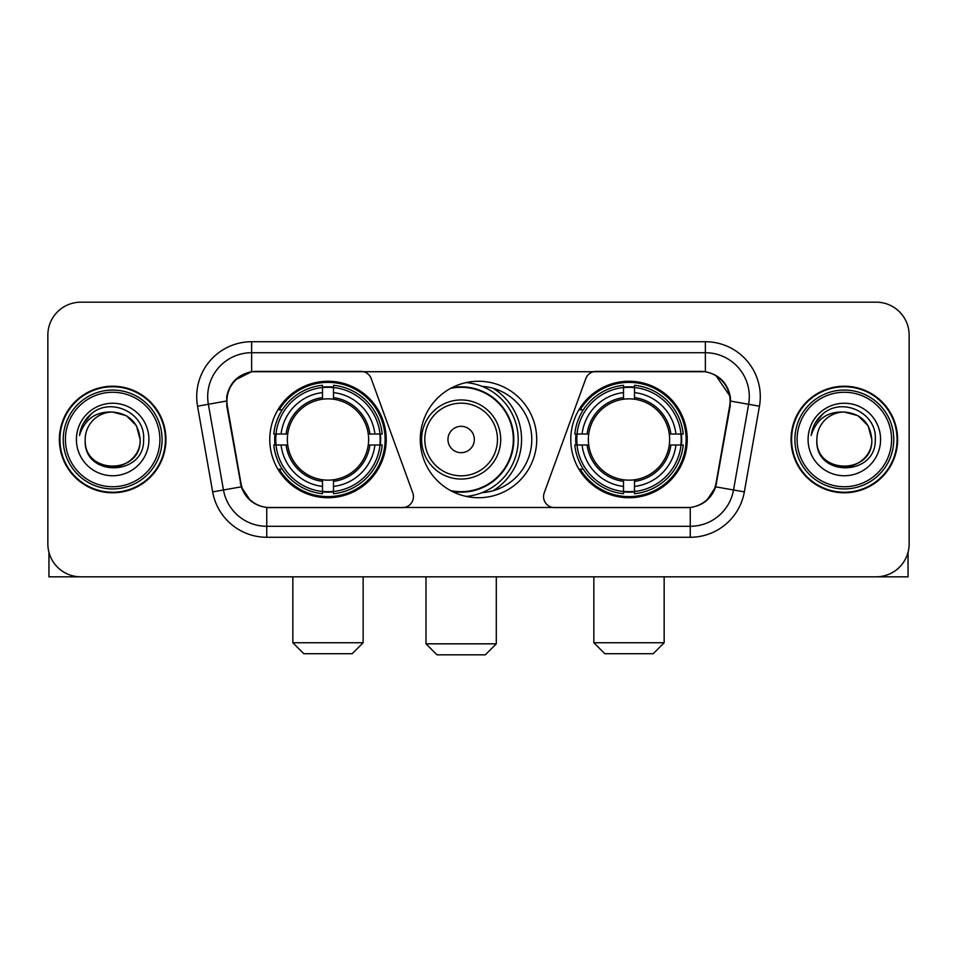 <?xml version="1.0" encoding="UTF-8"?>
<svg xmlns="http://www.w3.org/2000/svg" width="957" height="957" viewBox="0 0 957 957"><rect width="100%" height="100%" fill="white"/><g stroke="black" fill="none" stroke-linecap="round" stroke-linejoin="round"><path stroke-width="1.44" d="M413.448 496.623A10.982 10.982 0 0 1 402.454 507.617L270.149 507.617A29.667 29.667 0 0 1 240.937 483.106L227.371 406.199A29.667 29.667 0 0 1 256.584 371.388L360.873 371.388A10.982 10.982 0 0 1 371.196 378.613L412.778 492.867A10.982 10.982 0 0 1 413.448 496.623M570.779 439.502A58.221 58.221 0 0 0 629.012 497.724A58.221 58.221 0 0 0 687.234 439.502A58.221 58.221 0 0 0 629.012 381.269A58.221 58.221 0 0 0 570.779 439.502M269.766 439.502A58.221 58.221 0 0 0 327.988 497.724A58.221 58.221 0 0 0 386.221 439.502A58.221 58.221 0 0 0 327.988 381.269A58.221 58.221 0 0 0 269.766 439.502M274.994 444.993A53.281 53.281 0 0 1 274.994 434.011M576.006 444.993A53.281 53.281 0 0 1 576.006 434.011M482.053 386.341A53.281 53.281 0 0 1 531.781 439.502A53.281 53.281 0 0 1 482.053 492.664M536.721 439.502A58.221 58.221 0 0 1 478.5 497.724A58.221 58.221 0 0 1 420.279 439.502A58.221 58.221 0 0 1 478.5 381.269A58.221 58.221 0 0 1 536.721 439.502M700.416 371.388L596.127 371.388A10.982 10.982 0 0 0 585.804 378.613L544.222 492.867A10.982 10.982 0 0 0 554.546 507.617L686.851 507.617A29.667 29.667 0 0 0 716.063 483.106L729.629 406.199A29.667 29.667 0 0 0 700.416 371.388M59.382 439.502A53.281 53.281 0 0 0 112.663 492.783A53.281 53.281 0 0 0 165.944 439.502A53.281 53.281 0 0 0 112.663 386.221A53.281 53.281 0 0 0 59.382 439.502M791.056 439.502A53.281 53.281 0 0 0 844.337 492.783A53.281 53.281 0 0 0 897.618 439.502A53.281 53.281 0 0 0 844.337 386.221A53.281 53.281 0 0 0 791.056 439.502M226.701 396.653C229.548 382.908 237.862 374.594 251.643 371.711L705.357 371.711C719.126 374.582 727.44 382.896 730.299 396.653L730.179 406.199L715.704 486.838C711.374 498.776 702.881 505.667 690.248 507.473L266.752 507.473C254.143 505.691 245.662 498.8 241.296 486.838L226.821 406.199L226.701 396.653M235.123 380.013L251.643 371.711L251.643 352.714L705.357 352.714A43.938 43.938 0 0 1 748.637 404.285L733.529 489.972A43.938 43.938 0 0 1 690.248 526.29L266.752 526.29A43.938 43.938 0 0 1 223.471 489.972L208.363 404.285A43.938 43.938 0 0 1 251.643 352.714L251.643 341.721L705.357 341.721L705.357 371.711M715.8 375.371L730.299 396.653L730.634 401.115L759.451 406.199L744.343 491.886A54.932 54.932 0 0 1 690.248 537.272L266.752 537.272A54.932 54.932 0 0 1 212.657 491.886L197.549 406.199A54.932 54.932 0 0 1 251.643 341.721M269.599 507.617L266.752 507.473L266.752 537.272M690.248 537.272L690.248 507.473L687.401 507.617M744.343 491.886L715.704 486.838L706.84 500.355M250.351 500.523L241.296 486.838L212.657 491.886M716.614 483.106L716.434 484.039M240.566 484.039L240.386 483.106M197.549 406.199L226.366 401.055M909.15 335.129A32.957 32.957 0 0 0 876.193 302.173L80.807 302.173A32.957 32.957 0 0 0 47.85 335.129L47.85 543.863A32.957 32.957 0 0 0 80.807 576.82L876.193 576.82A32.957 32.957 0 0 0 909.15 543.863L909.15 335.129L909.15 543.863M47.85 335.129L47.85 543.863M876.193 302.173L80.807 302.173M80.807 576.82L876.193 576.82M48.951 552.309L48.951 576.82L176.387 576.82M159.903 439.502A47.24 47.24 0 0 0 112.663 392.262A47.24 47.24 0 0 0 65.423 439.502A47.24 47.24 0 0 0 112.663 486.742A47.24 47.24 0 0 0 159.903 439.502M162.104 439.502A49.441 49.441 0 0 0 112.663 390.061A49.441 49.441 0 0 0 63.234 439.502A49.441 49.441 0 0 0 112.663 488.931A49.441 49.441 0 0 0 162.104 439.502M165.405 439.502A52.731 52.731 0 0 0 112.663 386.772A52.731 52.731 0 0 0 59.932 439.502A52.731 52.731 0 0 0 112.663 492.233A52.731 52.731 0 0 0 165.405 439.502M140.129 439.502C138.502 422.815 129.351 413.663 112.663 412.036L126.396 415.709L136.456 425.769L140.129 439.502L136.456 425.769L126.396 415.709L112.663 412.036L126.396 415.709L136.456 425.769L140.129 439.502L136.456 425.769L126.396 415.709L112.663 412.036L126.396 415.709L136.456 425.769L140.129 439.502C141.815 474.935 83.522 474.935 85.197 439.502C82.757 477.615 144.89 476.765 143.598 439.502C145.643 413.34 111.359 396.712 91.609 413.556C84.718 419.322 80.687 426.631 79.491 435.507C84.683 419.142 95.736 411.319 112.663 412.036L126.396 415.709L136.456 425.769L140.129 439.502C141.815 474.935 83.522 474.935 85.197 439.502C83.522 474.935 141.815 474.935 140.129 439.502C141.815 474.935 83.522 474.935 85.197 439.502C83.522 474.935 141.815 474.935 140.129 439.502C141.815 474.935 83.522 474.935 85.197 439.502C83.522 474.935 141.815 474.935 140.129 439.502C141.815 474.935 83.522 474.935 85.197 439.502C83.522 474.935 141.815 474.935 140.129 439.502C141.815 474.935 83.522 474.935 85.197 439.502C83.522 474.935 141.815 474.935 140.129 439.502C141.815 474.935 83.522 474.935 85.197 439.502C83.522 474.935 141.815 474.935 140.129 439.502C141.815 474.935 83.522 474.935 85.197 439.502A27.466 27.466 0 0 1 112.663 412.036L126.396 415.709L136.456 425.769L140.129 439.502C141.229 460.819 113.823 474.983 97.1 462.123M76.416 439.502A36.258 36.258 0 0 0 112.663 475.749A36.258 36.258 0 0 0 148.921 439.502A36.258 36.258 0 0 0 112.663 403.244A36.258 36.258 0 0 0 76.416 439.502M91.597 413.568L83.498 423.197M82.996 424.13L83.726 422.803L82.996 424.13M352.164 653.727L303.824 653.727L292.842 642.745L363.146 642.745L352.164 653.727M333.491 491.503L333.491 493.716A54.489 54.489 0 0 0 382.202 444.993L380.001 444.993A52.288 52.288 0 0 1 333.491 491.503L333.491 486.419A47.24 47.24 0 0 0 374.917 444.993L368.266 444.993A40.649 40.649 0 0 0 333.491 399.225L333.491 387.501A52.288 52.288 0 0 1 380.001 434.011L382.202 434.011A54.489 54.489 0 0 0 333.491 385.288L333.491 387.501M275.987 444.993L273.774 444.993A54.489 54.489 0 0 0 322.497 493.716L322.497 491.503A52.288 52.288 0 0 1 275.987 444.993L281.071 444.993A47.24 47.24 0 0 0 322.497 486.419L322.497 479.78A40.649 40.649 0 0 0 368.266 444.993L369.892 444.993A42.252 42.252 0 0 1 333.491 481.395L333.491 486.419M322.497 387.501L322.497 385.288A54.489 54.489 0 0 0 273.774 434.011L275.987 434.011A52.288 52.288 0 0 1 322.497 387.501L322.497 392.585A47.24 47.24 0 0 0 281.071 434.011L287.722 434.011A40.649 40.649 0 0 0 322.497 479.78L322.497 481.395A42.252 42.252 0 0 1 286.095 444.993L281.071 444.993M276.095 444.993A52.18 52.18 0 0 1 276.095 434.011M333.491 387.609A52.18 52.18 0 0 0 322.497 387.609M379.881 434.011A52.18 52.18 0 0 1 379.881 444.993M380.001 434.011L374.917 434.011A47.24 47.24 0 0 0 333.491 392.585M374.917 444.993L380.001 444.993M322.497 486.419L322.497 491.503M368.266 434.011L374.917 434.011M333.491 479.84L333.491 481.395M322.497 479.78A40.649 40.649 0 0 1 287.722 444.993L286.095 444.993M333.491 491.396A52.18 52.18 0 0 1 322.497 491.396M281.071 434.011L275.987 434.011M322.497 399.153L322.497 392.585M333.491 399.225A40.649 40.649 0 0 0 287.722 434.011L286.095 434.011A42.252 42.252 0 0 1 322.497 397.598M333.491 399.153L333.491 397.598A42.252 42.252 0 0 1 369.892 434.011M282.279 409.835L279.169 409.835A57.133 57.133 0 0 1 385.121 439.502A57.133 57.133 0 0 1 279.169 469.157L282.279 469.157M653.176 653.727L604.836 653.727L593.854 642.745L664.158 642.745L653.176 653.727M634.503 491.503L634.503 493.716A54.489 54.489 0 0 0 683.226 444.993L681.013 444.993A52.288 52.288 0 0 1 634.503 491.503L634.503 486.419A47.24 47.24 0 0 0 675.929 444.993L669.278 444.993A40.649 40.649 0 0 0 634.503 399.225L634.503 387.501A52.288 52.288 0 0 1 681.013 434.011L683.226 434.011A54.489 54.489 0 0 0 634.503 385.288L634.503 387.501M576.999 444.993L574.798 444.993A54.489 54.489 0 0 0 623.509 493.716L623.509 491.503A52.288 52.288 0 0 1 576.999 444.993L582.083 444.993A47.24 47.24 0 0 0 623.509 486.419L623.509 479.78A40.649 40.649 0 0 0 669.278 444.993L670.905 444.993A42.252 42.252 0 0 1 634.503 481.395L634.503 486.419M623.509 387.501L623.509 385.288A54.489 54.489 0 0 0 574.798 434.011L576.999 434.011A52.288 52.288 0 0 1 623.509 387.501L623.509 392.585A47.24 47.24 0 0 0 582.083 434.011L588.734 434.011A40.649 40.649 0 0 0 623.509 479.78L623.509 481.395A42.252 42.252 0 0 1 587.108 444.993L582.083 444.993M577.119 444.993A52.18 52.18 0 0 1 577.119 434.011M634.503 387.609A52.18 52.18 0 0 0 623.509 387.609M680.906 434.011A52.18 52.18 0 0 1 680.906 444.993M681.013 434.011L675.929 434.011A47.24 47.24 0 0 0 634.503 392.585M675.929 444.993L681.013 444.993M623.509 486.419L623.509 491.503M669.278 434.011L675.929 434.011M634.503 479.84L634.503 481.395M623.509 479.78A40.649 40.649 0 0 1 588.734 444.993L587.108 444.993M634.503 491.396A52.18 52.18 0 0 1 623.509 491.396M582.083 434.011L576.999 434.011M623.509 399.153L623.509 392.585M634.503 399.225A40.649 40.649 0 0 0 588.734 434.011L587.108 434.011A42.252 42.252 0 0 1 623.509 397.598M634.503 399.153L634.503 397.598A42.252 42.252 0 0 1 670.905 434.011M583.303 409.835L580.181 409.835A57.133 57.133 0 0 1 686.133 439.502A57.133 57.133 0 0 1 580.181 469.157L583.303 469.157M485.307 654.827L436.978 654.827L425.985 643.834L496.3 643.834L485.307 654.827M474.325 439.502A13.183 13.183 0 0 0 461.142 426.32A13.183 13.183 0 0 0 447.96 439.502A13.183 13.183 0 0 0 461.142 452.685A13.183 13.183 0 0 0 474.325 439.502M500.69 439.502A39.548 39.548 0 0 0 461.142 399.954A39.548 39.548 0 0 0 421.594 439.502A39.548 39.548 0 0 0 461.142 479.05A39.548 39.548 0 0 0 500.69 439.502A39.548 39.548 0 0 1 461.142 479.05A39.548 39.548 0 0 1 421.594 439.502M450.603 490.606A52.18 52.18 0 0 0 513.323 439.502A52.18 52.18 0 0 0 450.603 388.386M493.214 490.714A60.423 60.423 0 0 0 493.214 388.291M466.167 382.597A57.133 57.133 0 0 1 466.167 496.408M908.049 552.309L908.049 576.82L780.613 576.82M891.577 439.502A47.24 47.24 0 0 0 844.337 392.262A47.24 47.24 0 0 0 797.097 439.502A47.24 47.24 0 0 0 844.337 486.742A47.24 47.24 0 0 0 891.577 439.502M893.766 439.502A49.441 49.441 0 0 0 844.337 390.061A49.441 49.441 0 0 0 794.896 439.502A49.441 49.441 0 0 0 844.337 488.931A49.441 49.441 0 0 0 893.766 439.502M897.068 439.502A52.731 52.731 0 0 0 844.337 386.772A52.731 52.731 0 0 0 791.595 439.502A52.731 52.731 0 0 0 844.337 492.233A52.731 52.731 0 0 0 897.068 439.502M816.871 439.502A27.466 27.466 0 0 1 844.337 412.036L858.07 415.709L868.119 425.769L871.803 439.502L868.119 425.769L858.07 415.709L844.337 412.036L858.07 415.709L868.119 425.769L871.803 439.502L868.119 425.769L858.07 415.709L844.337 412.036L858.07 415.709L868.119 425.769L871.803 439.502L868.119 425.769L858.07 415.709L844.337 412.036L858.07 415.709L868.119 425.769L871.803 439.502C873.478 474.935 815.185 474.935 816.871 439.502C814.419 477.615 876.552 476.765 875.272 439.502C877.306 413.34 843.033 396.712 823.271 413.556C816.381 419.322 812.349 426.631 811.165 435.507C816.345 419.142 827.398 411.319 844.337 412.036L858.07 415.709L868.119 425.769L871.803 439.502C873.478 474.935 815.185 474.935 816.871 439.502C815.185 474.935 873.478 474.935 871.803 439.502C873.478 474.935 815.185 474.935 816.871 439.502C815.185 474.935 873.478 474.935 871.803 439.502C873.478 474.935 815.185 474.935 816.871 439.502C815.185 474.935 873.478 474.935 871.803 439.502C873.478 474.935 815.185 474.935 816.871 439.502C815.185 474.935 873.478 474.935 871.803 439.502C873.478 474.935 815.185 474.935 816.871 439.502C815.185 474.935 873.478 474.935 871.803 439.502C872.904 460.819 845.486 474.983 828.762 462.123M844.337 412.036C861.013 413.663 870.164 422.815 871.803 439.502M808.079 439.502A36.258 36.258 0 0 0 844.337 475.749A36.258 36.258 0 0 0 880.584 439.502A36.258 36.258 0 0 0 844.337 403.244A36.258 36.258 0 0 0 808.079 439.502M823.259 413.568L815.161 423.197M814.67 424.13L815.388 422.803M705.357 341.721A54.932 54.932 0 0 1 759.451 406.199M208.363 404.285A43.938 43.938 0 0 1 207.693 396.653M333.491 479.78A40.649 40.649 0 0 0 368.266 444.993M322.497 491.886A52.671 52.671 0 0 0 333.491 491.886M380.384 444.993A52.671 52.671 0 0 0 380.384 434.011M333.491 387.107A52.671 52.671 0 0 0 322.497 387.107M634.503 479.78A40.649 40.649 0 0 0 669.278 444.993M623.509 491.886A52.671 52.671 0 0 0 634.503 491.886M681.396 444.993A52.671 52.671 0 0 0 681.396 434.011M634.503 387.107A52.671 52.671 0 0 0 623.509 387.107M497.473 439.502A36.33 36.33 0 0 0 461.142 403.172A36.33 36.33 0 0 0 424.812 439.502A36.33 36.33 0 0 0 461.142 475.832A36.33 36.33 0 0 0 497.473 439.502M452.087 491.396A52.671 52.671 0 0 0 513.813 439.502A52.671 52.671 0 0 0 452.087 387.609M363.146 576.82L363.146 642.745M292.842 576.82L292.842 642.745M664.158 576.82L664.158 642.745M593.854 576.82L593.854 642.745M496.3 576.82L496.3 643.834M425.985 576.82L425.985 643.834M496.3 489.721L496.3 488.644"/></g></svg>

